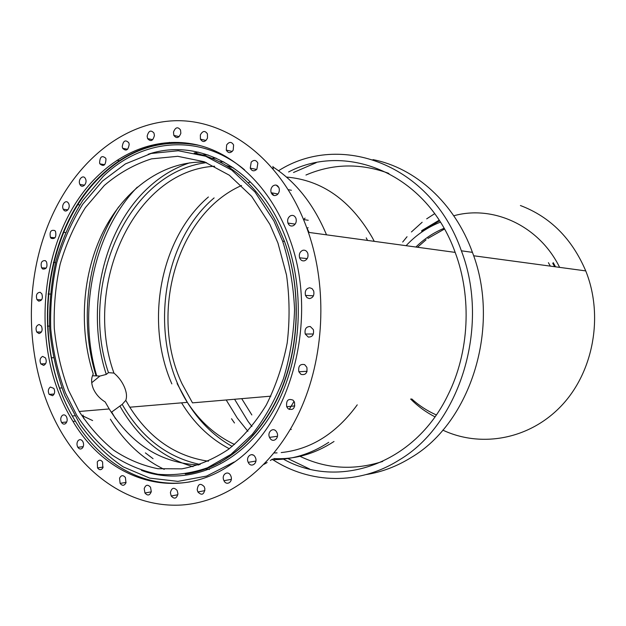 <?xml version="1.0" encoding="UTF-8"?>
<svg xmlns="http://www.w3.org/2000/svg" width="626" height="626" viewBox="0 0 626 626"><rect width="100%" height="100%" fill="white"/><g stroke="black" fill="none" stroke-linecap="round" stroke-linejoin="round"><path stroke-width="0.94" d="M426.032 239.821L417.495 247.247M444.037 228.31C433.528 232.653 424.146 238.897 415.891 247.027M444.46 229.053L427.894 238.436M241.581 185.492C176.712 214.022 148.792 314.041 182.08 383.855L192.495 402.862L270.878 396.156M374.238 241.339L372.376 237.747C350.685 200.328 322.046 180.1 286.45 177.064M411.689 398.895C419.084 405.601 427.284 410.946 436.291 414.921M550.348 266.12L548.407 262.685M305.957 175.03C332.21 163.762 359.261 163.01 387.111 172.776L388.879 173.449M382.776 461.409C353.956 470.666 326.357 468.968 299.995 456.315M251.855 414.952L241.699 398.652M366.32 474.539C381.97 472.051 396.978 466.339 411.352 457.41C470.893 422.503 501.152 326.459 472.427 252.356C454.586 202.754 415.061 167.752 372.986 159.63M316.208 162.69L293.516 172.494M234.578 399.263L248.06 421.415L251.926 426.502M287.819 458.537L309.714 469.077M177.103 383.558L187.346 402.354C199.788 421.439 215.532 435.485 234.554 444.491M274.501 452.958L277.075 452.872M281.215 452.575C310.942 449.437 336.279 433.528 357.243 404.85M367.564 240.431L366.218 237.857M208.395 196.987C160.115 238.35 144.622 322.007 171.845 383.887M181.563 402.847L184.263 407.119C196.282 425.39 211.283 439.264 229.28 448.74M271.692 459.625C291.513 459.977 310.519 454.21 328.728 442.332M68.5 390.225L79.205 411.485C89.072 426.58 100.543 439.468 113.611 450.149C127.43 459.327 142.188 465.517 157.869 468.717L181.814 468.843C197.957 465.775 213.513 459.273 228.482 449.343C242.794 437.496 255.385 422.746 266.253 405.085C275.839 386.039 282.819 365.349 287.193 343.032C289.893 320.238 289.666 297.553 286.512 274.986L277.936 243.005L269.853 224.351L251.66 196.368L229.288 175.186L204.154 161.711L177.753 156.312L151.5 158.863C134.48 164.286 118.76 173.144 104.339 185.437L85.386 207.621C74.611 224.773 66.207 243.592 60.166 264.086C55.581 285.159 53.625 306.584 54.282 328.36C56.457 349.965 61.199 370.584 68.5 390.225M65.386 392.799L76.81 415.421C87.006 430.923 98.845 444.163 112.328 455.141C126.585 464.586 141.805 470.955 157.979 474.265C174.466 475.643 190.93 473.491 207.378 467.818L230.924 454.398L252.184 434.491C264.923 418.246 275.385 399.552 283.562 378.409C290.174 356.257 293.837 333.267 294.556 309.44C293.508 285.667 289.533 262.92 282.639 241.19L273.922 221.001L255.001 192.01L231.745 170.108L205.664 156.234L178.293 150.741L151.116 153.48L125.435 163.895L102.367 181.125L82.804 204.107C71.693 221.854 63.023 241.315 56.802 262.49C52.075 284.251 50.057 306.38 50.737 328.877C52.975 351.186 57.858 372.493 65.386 392.799M118.65 206.893C87.358 253.256 78.751 320.089 96.068 375.85L92.452 375.78M96.068 375.85L99.847 376.093L106.279 374.411L108.454 372.634L113.94 373.088C118.463 376.836 121.913 381.406 124.3 386.805C126.601 392.158 127.094 396.673 125.779 400.366L122.187 404.38L111.592 412.104L115.552 418.7L111.686 412.072M250.361 181.963L248.131 182.769M214.115 197.918C159.074 244.445 148.143 344.989 190.069 406.603C201.408 423.771 215.446 437.05 232.199 446.455M251.503 454.617L252.834 455.008M273.703 458.561C294.627 459.695 314.721 454.007 334.002 441.494M299.784 411.133C273.656 467.974 226.675 502.514 180.617 505.072C134.394 507.373 91.373 480.04 64.306 437.058C27.974 379.505 21.268 296.325 46.34 229.609C68.633 169.716 116.225 124.809 171.101 120.928C225.72 117.078 283.609 159.732 308.36 232.348C327.758 288.461 324.346 358.197 299.784 411.133M288.594 171.97C346.796 141.366 427.222 173.856 455.172 252.395C472.059 297.319 469.234 352.524 447.997 394.92C414.216 465.243 337.696 489.696 283.406 459.116M247.904 431.298L237.309 418.105L226.189 399.975M92.625 420.562L83.532 416.274M272.74 459.64C309.815 483.742 358.729 485.706 399.474 459.828C459.766 424.35 490.487 326.357 461.37 250.799C430.993 163.613 339.793 131.609 278.523 170.749M231.526 418.739L234.476 422.988M402.682 242.043L407.041 236.722M411.423 231.964L422.159 222.246M426.682 218.85L434.655 213.677M520.409 205.524C550.168 216.807 571.945 238.6 585.74 270.901C603.871 315.942 593.401 372.196 561.295 405.891C529.197 439.71 480.737 447.973 442.809 430.117M99.135 174.638C38.851 230.783 27.208 348.51 72.999 421.415C107.03 479.414 175.57 503.476 231.612 463.999C290.519 426.087 319.847 318.65 289.533 238.545C272.49 190.977 239.015 157.04 202.472 146.257C165.796 135.709 127.774 147.47 99.135 174.638M62.248 415.468C60.503 417.432 60.276 419.772 61.575 422.487C62.803 424.209 64.165 424.553 65.667 423.52C67.42 421.572 67.647 419.24 66.364 416.517C65.127 414.764 63.758 414.42 62.248 415.468M50.37 387.048C48.186 388.809 47.772 391.25 49.141 394.372L52.607 395.702C54.798 393.957 55.213 391.524 53.859 388.394L50.37 387.048M42.631 356.405C40.017 357.853 39.407 360.349 40.8 363.894L43.648 365.404C46.261 363.98 46.887 361.492 45.51 357.931L42.631 356.405M39.188 324.503C36.175 325.504 35.346 328.008 36.723 332.007L38.976 333.564C41.997 332.586 42.826 330.09 41.472 326.076L39.188 324.503M40.103 292.272C36.715 292.71 35.682 295.175 36.989 299.666L38.679 301.137C42.059 300.723 43.108 298.266 41.817 293.758L40.103 292.272M45.354 260.643C41.652 260.4 40.393 262.787 41.59 267.795L42.756 269.055C46.449 269.337 47.709 266.958 46.535 261.934L45.354 260.643M54.822 230.571C50.87 229.531 49.399 231.792 50.424 237.348L51.113 238.271C55.049 239.351 56.528 237.097 55.534 231.526L54.822 230.571M68.304 202.988C65.761 199.045 60.933 205.132 63.296 209.264L63.578 209.726C66.082 213.669 70.957 207.652 68.602 203.481L68.304 202.988M85.496 178.809L85.457 178.731C83.281 173.895 77.514 179.725 79.87 184.349L79.925 184.459C82.092 189.255 87.859 183.449 85.496 178.809M105.974 158.949L105.692 158.182C101.905 155.084 99.878 156.703 99.597 163.057L99.894 163.856C103.673 166.931 105.7 165.295 105.974 158.949M129.183 144.254L128.76 142.705C125.325 139.418 123.15 140.756 122.242 146.727L122.68 148.299C126.1 151.57 128.267 150.217 129.183 144.254M154.419 135.49L153.98 133.088C150.897 129.668 148.62 130.693 147.149 136.163L147.595 138.596C150.67 141.992 152.94 140.96 154.419 135.49M180.844 133.307L180.531 129.989C177.792 126.507 175.452 127.195 173.504 132.055L173.825 135.396C176.555 138.847 178.895 138.15 180.844 133.307M207.472 138.127L207.433 133.878C205.038 130.404 202.683 130.74 200.367 134.895L200.414 139.16C202.801 142.603 205.156 142.258 207.472 138.127M233.208 150.115L233.6 144.966C231.534 141.578 229.218 141.562 226.651 144.942L226.276 150.107C228.334 153.464 230.642 153.472 233.208 150.115M256.895 169.122L257.865 163.151C256.104 159.904 253.882 159.567 251.198 162.134L250.251 168.128C252.004 171.336 254.219 171.665 256.895 169.122M277.349 194.6C279.188 192.769 279.744 190.539 279.024 187.925C277.545 184.905 275.479 184.279 272.819 186.047C270.98 187.894 270.432 190.132 271.168 192.745C272.639 195.727 274.697 196.345 277.349 194.6M293.484 225.61C295.918 223.944 296.747 221.541 295.973 218.396C294.752 215.657 292.89 214.804 290.386 215.829C287.96 217.512 287.146 219.922 287.937 223.067C289.149 225.767 291.004 226.612 293.484 225.61M304.4 260.815C307.436 259.516 308.555 257.004 307.765 253.287C306.763 250.885 305.152 249.876 302.929 250.259C299.885 251.589 298.782 254.109 299.604 257.826C300.597 260.189 302.194 261.183 304.4 260.815M309.44 298.586C313.07 297.851 314.487 295.308 313.681 290.973L312.092 288.649L309.698 287.764C306.059 288.539 304.659 291.09 305.488 295.417L307.069 297.71L309.44 298.586M308.289 337.078C312.46 337.093 314.158 334.605 313.376 329.62L310.285 326.522C306.098 326.553 304.416 329.049 305.238 334.026L308.289 337.078M301.02 374.387C305.637 375.318 307.585 372.963 306.85 367.313L304.643 364.622C300.01 363.729 298.078 366.108 298.852 371.75L301.02 374.387M288.054 408.708C292.991 410.687 295.136 408.52 294.486 402.205L293.109 400.186C288.14 398.246 286.012 400.429 286.716 406.743L288.054 408.708M270.135 438.45C273.265 443.216 279.517 437.997 276.989 432.683L276.348 431.549C273.163 426.775 266.958 432.112 269.524 437.378L270.135 438.45M248.248 462.371C250.862 468.373 258.256 463.287 255.345 457.45L255.298 457.363C252.63 451.33 245.282 456.55 248.232 462.34L248.248 462.371M223.537 479.626L223.967 480.713C226.354 485.987 232.927 482.263 231.088 476.644L230.681 475.596C228.287 470.267 221.706 474.015 223.537 479.626M197.198 489.751L197.894 491.981C201.736 495.761 204.068 494.712 204.898 488.836L204.217 486.645C200.367 482.826 198.027 483.859 197.198 489.751M170.389 492.678L171.195 496.003C174.443 499.431 176.681 498.679 177.925 493.757L177.135 490.463C173.879 487.005 171.634 487.74 170.389 492.678M144.199 488.656L144.95 492.991C147.666 496.042 149.778 495.581 151.281 491.59L150.545 487.286C147.822 484.195 145.701 484.657 144.199 488.656M119.558 478.178L120.122 483.397C122.375 486.089 124.324 485.886 125.967 482.779L125.427 477.575C123.158 474.852 121.201 475.056 119.558 478.178M97.28 461.941L97.523 467.904C99.377 470.251 101.146 470.267 102.82 467.951L102.601 462.004C100.731 459.633 98.963 459.609 97.28 461.941M78.007 440.743C76.693 442.778 76.63 444.961 77.835 447.308C79.353 449.327 80.918 449.531 82.538 447.911C83.861 445.892 83.931 443.701 82.734 441.353C81.208 439.311 79.635 439.108 78.007 440.743M231.69 166.68L227.379 166.266M214.655 166.242C133.62 170.64 82.632 286.121 113.94 373.088M274.086 195.539L271.41 192.785M233.506 167.909L226.088 165.467M205.25 162.111C163.754 160.663 124.981 188.778 103.548 231.002C82.241 273.452 78.406 327.938 93.243 374.035C91.06 378.198 91.083 383.089 93.313 388.707C95.825 394.255 99.784 398.66 105.168 401.939L109.221 408.95C131.585 444.617 161.461 463.279 198.833 464.954M255.721 169.372L255.244 169.169M223.772 161.907L219.468 161.782M206.58 162.627C126.921 172.306 78.727 285.839 108.454 372.634M122.187 404.38C141.155 437.394 167.15 457.434 200.179 464.5M273.233 168.754L272.897 166.414M145.381 148.276L145.334 147.595M219.796 462.489L220.415 462.332M289.204 409.482L294.048 401.336M306.842 371.914L307.053 371.265M125.779 400.366L129.793 407.213C149.544 438.427 175.749 456.424 208.411 461.221M83.798 418.669L82.976 415.046M440.375 222.16C427.308 227.324 415.883 235.165 406.102 245.689M305.089 218.114L303.54 219.46M306.881 228.114L308.156 227.707M168.558 143.291L169.356 142.376M291.246 429.569L290.636 428.88M553.22 262.662L555.559 266.825M421.681 231.362L439.522 220.806M453.78 215.774C492.967 204.804 539.088 225.446 559.628 267.372M187.37 473.71C224.272 467.888 260.158 437.879 280.025 392.314C299.76 346.718 301.513 288.39 284.517 241.417L275.816 221.275C255.087 182.87 227.872 160.068 194.17 152.885M141.499 470.384C186.54 487.239 241.206 465.924 272.928 411.556C304.721 357.383 306.881 276.528 277.983 220.469C249.258 163.175 194.216 138.612 148.198 154.262M244.578 169.842C199.929 132.454 141.852 138.745 103.149 176.438L82.89 200.304C71.38 218.701 62.404 238.866 55.972 260.792C51.082 283.32 48.992 306.224 49.697 329.503C52.013 352.587 57.06 374.653 64.854 395.687L80.026 424.467C92.437 441.666 106.835 455.806 123.228 466.871L149.677 478.107L177.917 481.378L206.603 476.073L234.194 461.996M197.12 144.833C161.359 138.596 129.488 148.659 101.49 175.03C41.253 231.017 29.625 348.471 75.386 421.188C101.185 463.921 145.013 489.524 189.975 481.871M309.056 232.442L307.037 228.091M278.304 187.096L276.301 185.139M256.331 169.74L255.463 169.216M208.075 154.943L202.386 154.927M189.639 162.83C174.779 167.791 161.234 175.859 148.996 187.033C102.562 228.889 85.113 309.714 106.279 374.411M119.965 406.125C137.798 437.551 162.15 457.723 193.027 466.667M205.391 469.03L209.444 469.437M216.04 158.088L211.971 158.323M145.388 452.895L153.057 458.694M264.102 464.304L267.138 462.52M270.346 460.509L272.482 459.093M421.705 230.626L439.139 220.219M185.265 474.062C222.629 469.179 259.281 439.577 279.665 393.801C299.917 348.001 301.818 288.93 284.517 241.417L282.639 241.19M99.847 376.093L91.717 382.729M472.427 252.356L461.37 250.799M199.725 145.482C163.23 138.315 130.638 148.213 101.952 175.194C41.762 231.127 29.884 348.455 75.386 421.188L72.999 421.415M410.617 399.012C417.855 406.274 425.97 412.213 434.953 416.83M137.274 187.151C93.587 232.191 77.381 311.255 96.74 375.944M552.742 263.296L554.683 266.707M66.747 422.002L61.575 422.487M54.118 394.051L49.141 394.372M45.628 363.729L40.8 363.894M41.433 332.007L36.723 332.007M41.621 299.807L36.989 299.666M46.175 268.092L41.59 267.795M55.002 237.786L50.424 237.348M67.898 209.843L63.296 209.264M119.942 160.843L117.054 160.303M291.419 190.281L288.414 189.709M308.219 220.274L303.587 219.562M231.291 479.36L223.967 480.713M204.882 490.635L197.894 491.981M177.823 494.736L171.195 496.003M151.234 491.84L144.95 492.991M126.084 482.403L120.122 483.397M103.188 467.074L97.523 467.904M83.235 446.651L77.835 447.308M232.246 151.445L226.276 150.107M104.667 164.708L99.894 163.856M206.048 140.459L200.414 139.16M313.376 333.994L305.238 334.026M127.594 149.293L122.68 148.299M308.36 232.348L455.172 252.395M187.346 402.354L129.793 407.213M79.799 204.96L77.428 204.647M109.221 408.95L79.205 411.485M50.213 294.079L48.077 294.001M53.39 357.72L51.222 357.782M55.526 262.56L53.359 262.411M255.885 461.057L248.232 462.34M307.225 258.585L299.604 257.826M295.151 224.116L287.937 223.067M74.697 415.774L72.326 415.985M179.169 136.609L173.825 135.396M65.409 232.536L63.163 232.301M152.697 139.708L147.595 138.596M61.825 387.924L59.58 388.057M49.509 326.115L47.365 326.107M277.443 436.267L269.524 437.378M84.588 185.179L79.925 184.459M473.624 255.76L585.74 270.901M277.96 193.982L271.168 192.745M256.613 169.458L250.251 168.128M294.823 405.914L286.716 406.743M307.045 371.296L298.852 371.75M313.43 295.808L305.488 295.417M110.395 419.193C124.425 442.003 142.376 458.733 164.231 469.383M326.514 234.82C313.837 204.569 296.02 181.955 273.077 167.001M198.34 152.134L194.576 152.971"/></g></svg>
